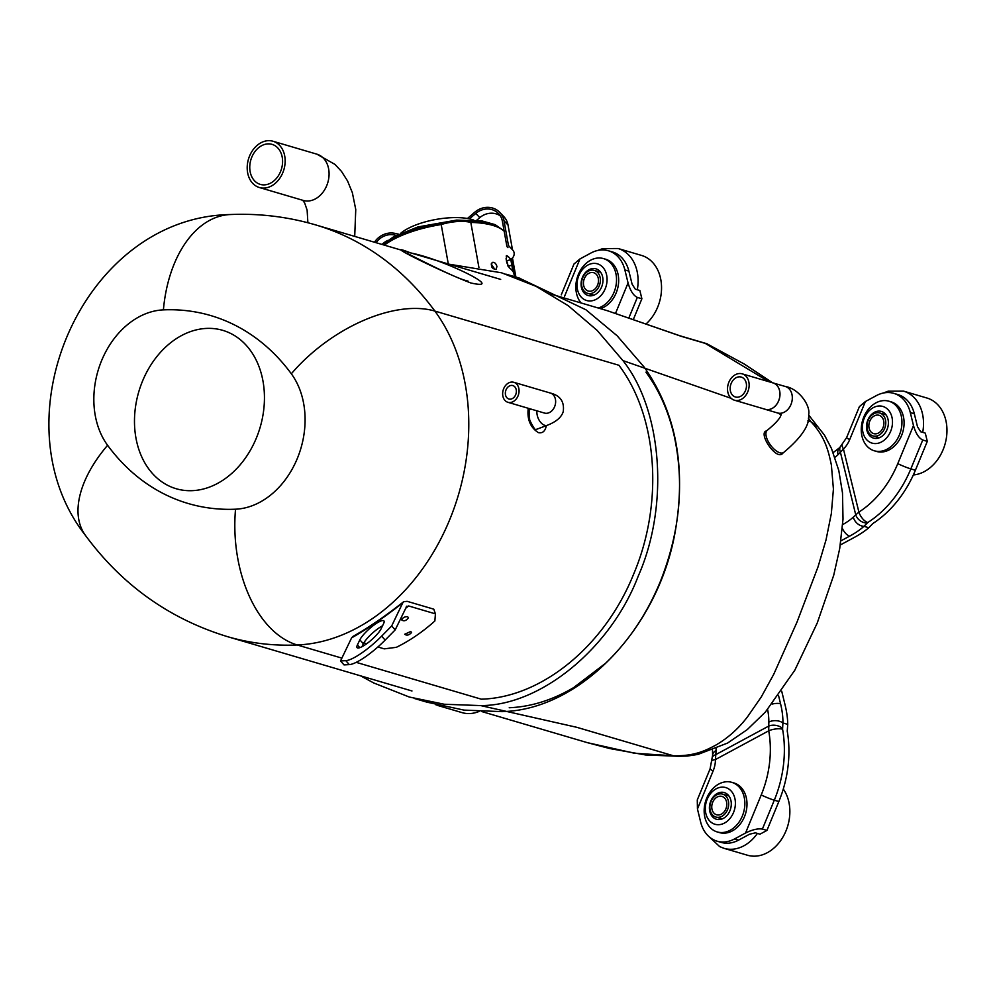 <?xml version="1.0" encoding="UTF-8"?>
<svg xmlns="http://www.w3.org/2000/svg" width="996" height="996" viewBox="0 0 996 996"><rect width="100%" height="100%" fill="white"/><g stroke="black" fill="none" stroke-linecap="round" stroke-linejoin="round"><path stroke-width="1.49" d="M757.408 833.415A39.641 30.366 106.4 0 1 724.017 848.331L747.461 855.228A39.641 30.366 -73.6 0 0 783.728 835.644A39.641 30.366 -73.6 0 0 783.279 789.044M713.099 823.518A19.111 14.641 -73.6 0 0 735.397 802.813A19.111 14.641 -73.6 0 0 712.563 791.409A19.111 14.641 -73.6 0 0 713.099 823.518M715.078 818.724A13.907 10.645 106.4 0 1 710.422 802.004A13.907 10.645 106.4 0 1 724.279 792.579A13.907 10.645 106.4 0 1 730.566 808.926A13.907 10.645 106.4 0 1 716.423 819.247A13.907 10.645 106.4 0 1 715.078 818.724M717.207 831.934L719.349 832.569A25.846 19.808 -73.6 0 0 745.643 813.359A25.846 19.808 -73.6 0 0 733.952 782.968L731.811 782.346A25.846 19.808 106.4 0 1 743.502 812.736A25.846 19.808 106.4 0 1 717.207 831.934A25.846 19.808 106.4 0 1 714.692 830.95A25.846 19.808 106.4 0 1 706.052 799.875A25.846 19.808 106.4 0 1 731.811 782.346M443.967 706.637A39.641 30.366 106.4 0 1 438.601 705.728L462.044 712.626A39.641 30.366 -73.6 0 0 479.014 711.468M913.344 474.955A39.641 30.366 -73.6 0 0 946.2 439.062A39.641 30.366 -73.6 0 0 926.952 398.026L903.509 391.117A39.641 30.366 106.4 0 1 922.719 432.364M870.193 442.386A19.111 14.641 -73.6 0 0 892.491 421.669A19.111 14.641 -73.6 0 0 869.657 410.265A19.111 14.641 -73.6 0 0 870.193 442.386M872.172 437.58A13.907 10.645 106.4 0 1 867.516 420.86A13.907 10.645 106.4 0 1 881.373 411.435A13.907 10.645 106.4 0 1 887.66 427.782A13.907 10.645 106.4 0 1 873.517 438.115A13.907 10.645 106.4 0 1 872.172 437.58M874.301 450.79L876.443 451.425A25.846 19.808 -73.6 0 0 902.737 432.227A25.846 19.808 -73.6 0 0 891.047 401.824L888.905 401.201A25.846 19.808 106.4 0 1 900.596 431.592A25.846 19.808 106.4 0 1 874.301 450.79A25.846 19.808 106.4 0 1 871.786 449.806A25.846 19.808 106.4 0 1 863.146 418.731A25.846 19.808 106.4 0 1 888.905 401.201M645.831 324.148A39.641 30.366 -73.6 0 0 661.456 284.893A39.641 30.366 -73.6 0 0 641.536 255.424L618.093 248.514A39.641 30.366 106.4 0 1 637.303 289.761M584.777 299.784A19.111 14.641 -73.6 0 0 607.074 279.067A19.111 14.641 -73.6 0 0 584.241 267.663A19.111 14.641 -73.6 0 0 584.777 299.784M586.756 294.978A13.907 10.645 106.4 0 1 582.1 278.258A13.907 10.645 106.4 0 1 595.957 268.833A13.907 10.645 106.4 0 1 602.244 285.18A13.907 10.645 106.4 0 1 588.101 295.513A13.907 10.645 106.4 0 1 586.756 294.978M600.426 308.66A25.846 19.808 -73.6 0 0 618.504 283.686A25.846 19.808 -73.6 0 0 605.63 259.234L603.489 258.599A25.846 19.808 106.4 0 1 616.362 283.051A25.846 19.808 106.4 0 1 598.285 308.038M581.066 302.958A25.846 19.808 106.4 0 1 579.411 272.182A25.846 19.808 106.4 0 1 603.489 258.599M594.587 273.053A9.562 7.321 106.4 0 1 597.787 284.545A9.562 7.321 106.4 0 1 588.263 291.019A9.562 7.321 106.4 0 1 583.93 279.789A9.562 7.321 106.4 0 1 593.653 272.692A9.562 7.321 106.4 0 1 594.587 273.053M595.496 270.85A11.952 9.151 106.4 0 1 599.492 285.217A11.952 9.151 106.4 0 1 587.578 293.322A11.952 9.151 106.4 0 1 586.42 292.861A11.952 9.151 106.4 0 1 582.423 278.494A11.952 9.151 106.4 0 1 594.338 270.389A11.952 9.151 106.4 0 1 595.496 270.85M722.909 796.8A9.562 7.321 106.4 0 1 726.109 808.291A9.562 7.321 106.4 0 1 716.585 814.765A9.562 7.321 106.4 0 1 712.252 803.535A9.562 7.321 106.4 0 1 721.976 796.427A9.562 7.321 106.4 0 1 722.909 796.8M723.818 794.596A11.952 9.151 106.4 0 1 727.815 808.964A11.952 9.151 106.4 0 1 715.9 817.056A11.952 9.151 106.4 0 1 714.742 816.608A11.952 9.151 106.4 0 1 710.746 802.241A11.952 9.151 106.4 0 1 722.66 794.136A11.952 9.151 106.4 0 1 723.818 794.596M880.003 415.656A9.562 7.321 106.4 0 1 883.203 427.147A9.562 7.321 106.4 0 1 873.679 433.621A9.562 7.321 106.4 0 1 869.346 422.391A9.562 7.321 106.4 0 1 879.082 415.295A9.562 7.321 106.4 0 1 880.003 415.656M880.912 413.452A11.952 9.151 106.4 0 1 884.909 427.819A11.952 9.151 106.4 0 1 873.006 435.924A11.952 9.151 106.4 0 1 871.836 435.464A11.952 9.151 106.4 0 1 867.852 421.096A11.952 9.151 106.4 0 1 879.754 412.991A11.952 9.151 106.4 0 1 880.912 413.452M546.343 425.641C545.26 431.156 542.608 433.497 538.4 432.662C530.358 427.483 526.971 419.353 528.229 408.285M470.921 283.001C439.522 271.086 376.401 239.538 410.813 252.972C444.353 259.558 507.599 291.093 470.921 283.001M142.528 381.095A82.544 63.234 -73.6 0 0 168.125 485.562A82.544 63.234 -73.6 0 0 256.395 437.979A82.544 63.234 -73.6 0 0 230.798 333.511A82.544 63.234 -73.6 0 0 142.528 381.095M530.831 409.207L529.81 409.381C528.926 407.065 528.901 410.651 529.71 420.113C533.42 427.732 535.599 430.82 536.221 429.388L538.151 428.728M764.355 409.02A13.795 10.57 -73.6 0 0 765.239 409.331A13.795 10.57 -73.6 0 0 773.581 407.538A13.795 10.57 -73.6 0 0 779.993 393.769A13.795 10.57 -73.6 0 0 773.033 382.875A13.795 10.57 -73.6 0 0 772.124 382.651M742.755 398.425A13.745 10.52 -73.6 0 0 749.141 384.705A13.745 10.52 -73.6 0 0 742.207 373.849A13.745 10.52 -73.6 0 0 728.225 384.058A13.745 10.52 -73.6 0 0 734.45 400.205A13.745 10.52 -73.6 0 0 742.755 398.425M741.671 395.636A10.371 7.943 106.4 0 1 735.397 396.981A10.371 7.943 106.4 0 1 730.703 384.78A10.371 7.943 106.4 0 1 741.261 377.073A10.371 7.943 106.4 0 1 746.49 385.278A10.371 7.943 106.4 0 1 741.671 395.636M734.45 400.205L765.252 409.281A13.745 10.52 -73.6 0 0 773.568 407.501A13.745 10.52 -73.6 0 0 779.943 393.781A13.745 10.52 -73.6 0 0 773.021 382.925L785.358 386.498A13.795 10.57 106.4 0 1 792.318 397.404A13.795 10.57 106.4 0 1 785.906 411.174A13.795 10.57 106.4 0 1 777.565 412.966L765.239 409.331M842.678 524.618A52.141 20.256 166.2 0 0 853.298 517.136L858.888 512.081A93.412 71.55 -73.6 0 0 897.782 463.638L913.481 425.566L910.294 412.543L914.316 413.726L917.503 426.749L920.715 431.778L925.272 433.111L927.301 441.365L915.399 470.237A103.397 79.207 106.4 0 1 872.782 523.572L868.786 527.743A69.508 27.017 -13.8 0 1 854.219 537.466L840.313 544.974M913.481 425.566C915.735 433.335 918.822 438.153 922.744 440.02L927.301 441.365M914.316 413.726A34.76 26.631 -73.6 0 0 897.844 394.553L893.835 393.37A34.76 26.631 -73.6 0 0 876.393 395.599L865.387 401.537L849.688 439.61A23.68 18.14 106.4 0 1 843.438 449.022L838.01 454.736A52.141 20.256 -13.8 0 1 834.959 457.289M910.294 412.543A34.76 26.631 -73.6 0 0 893.835 393.37M849.688 439.61A9.997 0.872 -157.6 0 1 846.612 437.618L859.399 406.617L865.387 401.537M922.744 440.02L910.842 468.892A103.397 79.207 106.4 0 1 867.777 522.527L863.943 526.311A62.126 24.141 -13.8 0 1 849.663 536.134L840.935 540.84M833.191 452.582L839.703 447.615A9.997 7.52 47.4 0 0 838.01 454.736M839.703 447.615L840.325 446.731A9.997 6.947 27.7 0 0 840.25 451.611L855.664 514.534A9.997 7.794 37.5 0 0 867.242 522.962M867.777 522.527A9.997 4.818 -122.5 0 1 858.888 512.081L843.438 449.022A9.997 3.797 -134.3 0 1 842.604 443.706M853.298 517.136A9.997 7.52 47.4 0 0 863.943 526.311L868.786 527.743M561.283 294.816L573.982 264.015L579.971 258.935L590.977 252.996A34.76 26.631 106.4 0 1 608.419 250.768A34.76 26.631 106.4 0 1 624.878 269.941L628.065 282.964C630.319 290.732 633.406 295.551 637.328 297.418L641.885 298.763L633.332 319.517M608.419 250.768L612.428 251.951A34.76 26.631 106.4 0 1 628.887 271.124L632.087 284.146L635.299 289.176L639.855 290.508L641.885 298.763M778.835 801.543L774.29 800.199L762.388 829.083L766.945 830.415L778.835 801.543A103.397 79.207 106.4 0 0 787.238 731.114L787.736 724.366A69.508 35.595 61.7 0 0 785.122 705.131L781.723 691.249M766.945 830.415L759.973 834.175L755.416 832.83L749.552 834.212L738.559 840.138A34.76 26.631 106.4 0 1 721.116 842.379L717.095 841.184A34.76 26.631 106.4 0 1 700.636 822.011L697.449 808.989L697.287 799.925L710.061 768.924A9.997 0.872 22.4 0 0 713.136 770.916L697.449 808.989M762.388 829.083C758.006 828.323 752.391 829.643 745.543 833.017L734.538 838.956A34.76 26.631 106.4 0 1 717.095 841.184M778.573 695.669L780.565 703.786A62.126 31.81 -118.3 0 1 782.906 722.934L782.582 729.209A9.997 3.498 169.9 0 0 768.725 730.815L768.812 722.112A52.141 26.693 61.7 0 0 767.617 709.513M710.061 768.924L712.626 755.229A9.997 6.362 1.2 0 1 716.087 750.536L715.452 759.537A23.68 18.14 106.4 0 1 713.136 770.916M711.617 761.28A9.997 2.266 0.3 0 1 715.452 759.537L768.725 730.815A93.412 71.55 -73.6 0 1 761.23 794.945L745.543 833.017M712.202 757.558A9.997 5.603 17.8 0 1 715.24 754.918L768.389 726.258A9.997 6.636 -170.2 0 1 782.557 728.437M787.736 724.366L782.906 722.934A9.997 6.362 -178.8 0 0 768.812 722.112M504.175 231.246A67.13 23.63 169.8 0 0 470.809 222.419A26.07 9.176 169.8 0 0 441.203 224.548A67.13 23.63 169.8 0 0 384.369 245.141M496.954 266.53C495.996 263.33 494.427 261.96 492.223 262.434C490.53 266.393 491.8 268.746 496.045 269.493L496.954 266.53M506.155 256.072L507.126 255.81L506.08 258.661L506.802 262.658L509.292 267.812A67.13 23.63 -10.2 0 1 512.99 271.684L510.824 259.682A67.13 23.63 169.8 0 0 507.126 255.81L506.566 255.648M478.914 267.438L470.809 222.419M441.203 224.548L448.3 263.965M494.016 268.123L491.165 264.04M512.243 265.123L508.072 266.231L506.703 260.778A62.785 22.099 169.8 0 0 506.366 260.242M507.35 262.732L507.923 265.957M270.713 140.772A24.116 18.476 -73.6 0 0 248.066 160.617A24.116 18.476 -73.6 0 0 259.358 187.509A24.116 18.476 -73.6 0 0 283.897 169.594A24.116 18.476 -73.6 0 0 272.991 141.245A24.116 18.476 -73.6 0 0 270.713 140.772M270.103 143.959A20.854 15.973 -73.6 0 0 250.506 161.128A20.854 15.973 -73.6 0 0 260.28 184.385A20.854 15.973 -73.6 0 0 281.495 168.884A20.854 15.973 -73.6 0 0 272.07 144.37A20.854 15.973 -73.6 0 0 270.103 143.959M678.326 756.275L645.508 754.956L609.726 748.544L587.267 742.63L634.577 753.262L673.445 755.777C693.888 756.151 704.72 751.084 715.912 745.058C728.014 737.999 738.584 728.549 747.61 716.672L761.318 696.889L773.755 674.255L796.999 622.102L818.04 566.836L826.02 539.919L831.336 513.6L833.415 489.086L831.374 465.02C828.498 451.337 825.298 437.07 811.08 421.856L808.366 418.146M499.643 279.079L498.759 278.83M356.219 662.352L481.292 699.18C541.924 697.536 604.896 645.794 633.693 573.995C663.809 502.856 657.734 416.614 618.914 365.271M360.564 675.836L373.761 682.982L409.281 697.026L444.278 704.247L480.719 705.591C540.865 705.629 610.747 648.209 638.187 576.236C669.324 506.093 662.539 410.389 622.923 360.589L597.226 330.473L568.268 305.735L536.072 286.35L501.536 272.792L449.084 264.201M783.192 452.819L782.283 453.815C775.872 459.654 759.164 434.816 765.563 431.218L766.621 430.745M681.264 336.324L607.174 310.652L679.932 335.789A13.035 9.985 106.4 0 1 681.264 336.324L705.293 343.408L769.012 381.742M772.46 382.725L744.336 364.075L706.749 343.695M707.496 343.956L705.293 343.408M473.747 220.079A43.451 15.289 169.8 0 0 416.141 224.847A43.451 15.289 169.8 0 0 400.753 233.238M476.648 220.315L479.786 217.638L475.777 213.43L469.44 218.871M479.786 217.638A17.38 15.849 136.4 0 1 500.328 215.895M475.777 213.43A17.38 15.849 136.4 0 1 498.535 213.592A17.38 15.849 136.4 0 1 502.37 221.224L506.939 246.585A4.345 3.959 136.4 0 1 507.487 247.058M507.935 247.618L506.939 246.585M467.448 218.485L474.756 212.223A19.111 17.43 136.4 0 1 499.793 212.397A19.111 17.43 136.4 0 1 504.013 220.788L508.483 245.601A6.088 5.54 136.4 0 1 508.744 245.863L512.753 250.058A6.088 5.54 136.4 0 1 510.624 259.371M499.793 212.397L503.802 216.593A19.111 17.43 136.4 0 1 508.022 224.984L512.479 249.784A6.088 5.54 136.4 0 1 512.753 250.058M374.471 242.227A19.111 17.43 -43.6 0 1 395.101 233.4L398.674 234.197M387.867 240.397A17.38 15.849 -43.6 0 0 382.078 244.468M395.387 235.853L394.603 235.019A17.38 15.849 -43.6 0 0 376.077 242.7M394.603 235.019L396.271 235.392M345.811 660.659L349.31 664.606L344.031 664.905L340.52 660.958L345.811 660.659A34.76 8.018 138.4 0 0 381.642 636.133L391.677 625.949L402.758 602.854C384.369 617.308 367.312 628.974 351.6 637.863L352.858 636.481M391.677 625.949L395.188 629.895L385.153 640.092A34.76 8.018 -41.6 0 1 349.31 664.606M406.754 606.191L395.188 629.895M406.268 606.801L408.646 605.966L435.426 613.86L433.783 609.166L407.127 601.323L403.654 601.709L402.758 602.854M340.52 660.958L351.6 637.863M363.864 642.856L366.727 643.702M377.87 646.977L384.269 648.857L396.383 647.313A190.074 145.603 -73.6 0 0 434.866 620.981L435.426 613.86M383.609 623.583L381.157 628.7A16.297 3.76 -41.6 0 1 368.669 642.233A16.297 3.76 -41.6 0 1 357.091 647.649A16.297 3.76 -41.6 0 1 357.402 644.96L359.855 639.843A16.297 3.76 -41.6 0 1 372.342 626.31A16.297 3.76 -41.6 0 1 383.908 620.894A16.297 3.76 -41.6 0 1 383.609 623.583M361.959 646.715L363.366 643.79A16.297 3.76 138.4 0 1 382.551 625.787M411.572 632.51C409.095 635.224 406.791 635.797 404.687 634.253L410.75 631.501L411.572 632.51M408.447 617.707C406.206 620.794 403.965 621.541 401.724 619.948C402.608 617.732 404.563 616.636 407.588 616.661L408.447 617.707M408.646 605.966L405.484 608.432M511.645 398.898A7.009 5.366 106.4 0 1 508.881 399.01A7.009 5.366 106.4 0 1 505.707 390.781A7.009 5.366 106.4 0 1 512.84 385.577A7.009 5.366 106.4 0 1 516.339 392.063A7.009 5.366 106.4 0 1 511.645 398.898M512.019 402.123A10.433 7.993 106.4 0 1 507.91 402.297A10.433 7.993 106.4 0 1 503.192 390.034A10.433 7.993 106.4 0 1 513.799 382.29A10.433 7.993 106.4 0 1 519.016 391.951A10.433 7.993 106.4 0 1 512.019 402.123M500.677 279.39L315.632 224.897A359.307 275.245 106.4 0 1 434.879 311.076L618.927 365.271M291.33 373.786A242.688 185.916 -73.6 0 0 163.406 309.868A79.556 60.943 -73.6 0 0 101.592 360.639A79.556 60.943 -73.6 0 0 107.593 445.287A242.688 185.916 -73.6 0 0 235.529 509.205A79.556 60.943 -73.6 0 0 297.331 458.434A79.556 60.943 -73.6 0 0 291.33 373.786A116.607 64.74 -36.3 0 1 434.879 311.076A196.162 150.272 106.4 0 1 449.657 519.788A196.162 150.272 106.4 0 1 297.256 644.985L341.877 658.119M235.529 509.205A116.607 72.509 -92.5 0 0 297.256 644.985A359.307 275.245 106.4 0 1 227.088 636.531L411.983 690.975M163.406 309.868A116.607 72.509 -92.5 0 1 230.313 214.538C82.245 217.178 -4.582 420.511 85.494 535.475A116.607 64.74 -36.3 0 1 107.593 445.287M785.358 386.498C798.705 388.565 810.819 405.571 808.64 414.784C810.009 424.819 801.68 437.381 783.665 452.47A13.795 6.25 -126.3 0 1 779.943 452.807A13.795 6.25 -126.3 0 1 768.476 441.975A13.795 6.25 -126.3 0 1 767.318 430.247C784.475 416.154 780.416 413.402 781.063 414.124M897.782 463.638A9.997 0.872 -157.6 0 0 910.842 468.892L915.399 470.237M842.379 528.403A9.997 5.117 61.7 0 0 849.663 536.134M624.878 269.941L628.887 271.124M637.328 297.418L628.887 317.898M615.565 313.279L628.065 282.964M579.971 258.935L564.483 296.522M734.538 838.956L738.559 840.138M782.582 729.209A103.397 79.207 106.4 0 1 774.29 800.199A9.997 0.872 -157.6 0 1 761.23 794.945M716.087 748.706A52.141 26.693 -118.3 0 1 716.087 750.536M780.565 703.786A9.997 3.884 166.2 0 0 772.149 704.072M510.824 259.682L506.703 260.778M512.952 269.119L511.322 269.555M259.358 187.509L303.294 200.445A24.116 18.476 -73.6 0 0 327.821 182.529A24.116 18.476 -73.6 0 0 316.915 154.181L272.991 141.245M807.856 420.91L811.08 421.856L817.903 426.861L824.451 435.078L831.448 448.424L838.794 470.498L842.492 492.883L843.014 519.128L839.715 548.535L833.714 575.252L817.23 623.035L794.82 670.208L765.376 712.053L747.237 729.62L727.553 743.078L697.984 754.42L687.414 756.051L678.264 756.275L673.445 755.777L576.833 727.317L480.719 705.591M622.923 360.589L731.139 398.325M500.801 228.719A65.163 22.933 169.8 0 0 444.204 222.743A65.163 22.933 169.8 0 0 383.597 244.916M508.022 224.984L504.013 220.788M381.642 636.133L385.153 640.092M359.805 647.661L357.402 644.96M363.366 643.79L359.855 639.843M545.26 413.24L544.488 413.066A10.433 7.993 106.4 0 0 548.597 412.892A10.433 7.993 106.4 0 0 555.594 402.733A10.433 7.993 106.4 0 0 550.377 393.059C560.25 395.512 564.545 401.687 563.238 411.585C561.532 417.224 556.241 421.781 547.352 425.255A10.433 6.125 -110.6 0 1 544.849 425.329A10.433 6.125 -110.6 0 1 536.969 413.714A10.433 6.125 -110.6 0 1 536.931 410.838M708.094 835.793L719.697 846.625L724.017 848.331M435.551 704.62L438.601 705.728M903.509 391.117L888.146 391.191L883.34 393.022M618.093 248.514L602.729 248.589L597.924 250.419M600.625 272.244L594.338 270.389M593.877 295.177L587.578 293.322M728.948 795.991L722.66 794.136M722.2 818.911L715.9 817.056M886.042 414.846L879.754 412.991M879.294 437.767L873.006 435.924M468.033 281.096L465.904 280.548C454.139 277.71 406.306 252.822 407.277 253.395M315.632 224.897C287.832 216.755 259.383 213.306 230.313 214.538M85.494 535.475C122.11 585.088 169.308 618.765 227.088 636.531M783.665 452.47L780.889 454.413M777.565 412.966L781.3 414.759M742.207 373.849L773.021 382.925M846.612 437.618L840.325 446.731M712.626 755.229L712.476 750.15M514.459 276.651L511.284 258.985M515.903 277.075L512.454 257.976M307.876 222.743L307.129 210.156L304.676 203.01L302.759 200.283M354.713 236.401L355.759 209.521L352.347 192.664L347.542 180.923L341.479 171.399L335.005 164.427L316.915 154.181M587.267 742.63L481.977 711.617M414.199 698.42L428.143 702.516M426.798 702.13L463.962 710.098L501.847 711.63C580.618 710.111 658.705 627.692 675.313 531.092C686.269 467.298 675.998 412.755 644.474 367.474L617.147 335.789L585.947 309.781L519.041 278.009M645.956 372.155C658.63 389.424 667.855 409.817 673.632 433.347C684.688 481.865 680.243 531.304 660.298 581.652C646.939 613.984 628.65 641.225 605.444 663.373L573.609 687.626C552.431 700.113 530.968 706.824 509.23 707.745M505.856 274.124L520.36 278.407M607.062 310.615L549.904 293.783M808.64 414.959L817.915 426.836M706.762 343.695L679.932 335.789M502.457 229.802L495.199 224.673L482.425 221.062L456.604 220.104L417.922 226.939L393.358 236.961L382.651 244.63M352.883 636.469C368.271 627.829 385.191 616.25 403.617 601.746M531.055 409.119L529.523 409.692M547.352 425.255L536.321 429.413M550.377 393.059L513.799 382.29M544.488 413.066L507.91 402.297"/></g></svg>
